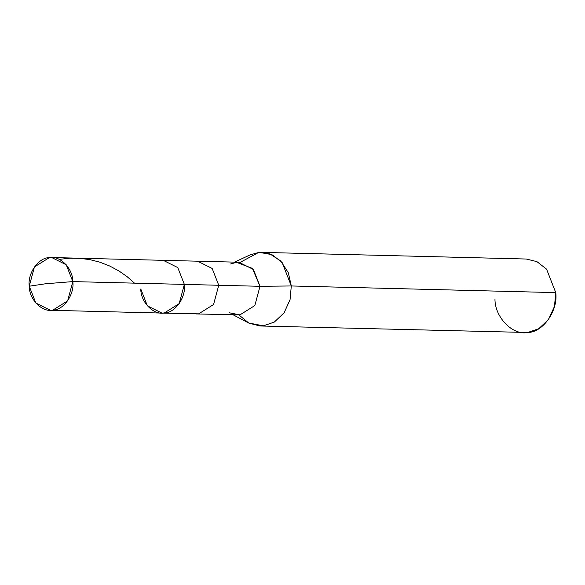 <?xml version="1.0" encoding="UTF-8"?>
<svg xmlns="http://www.w3.org/2000/svg" width="585" height="585" viewBox="0 0 585 585"><rect width="100%" height="100%" fill="white"/><g stroke="black" fill="none" stroke-linecap="round" stroke-linejoin="round"><path stroke-width="0.88" d="M140.788 289.005C140.649 302.109 153.57 315.293 164.268 312.982C175.12 313.019 186.169 297.297 184.355 284.398L72.818 281.597L45.652 283.762L29.25 286.204C27.437 273.305 38.478 257.583 49.337 257.619C60.036 255.309 72.95 268.493 72.818 281.597L66.237 264.778L51.699 257.524L49.337 257.619L34.427 266.943L29.25 286.204L45.652 283.762L72.818 281.597C74.631 294.496 63.589 310.211 52.73 310.182C42.032 312.492 29.118 299.308 29.25 286.204L35.831 303.023L50.368 310.277L52.73 310.182L67.641 300.851L72.818 281.597L184.355 284.398L179.171 303.659L164.268 312.982L161.906 313.077L164.268 312.982L179.171 303.659L184.355 284.398L177.774 267.579L163.23 260.325L177.774 267.579L184.355 284.398C186.169 297.297 175.12 313.019 164.268 312.982C153.57 315.293 140.649 302.109 140.788 289.005L147.362 305.823L161.906 313.077L198.659 313.845L213.562 304.522L218.739 285.268L184.355 284.398L218.739 285.268L212.158 268.449L197.62 261.195L212.158 268.449L218.739 285.268L213.562 304.522L198.659 313.845L196.289 313.94L239.923 314.884L254.826 305.56L260.003 286.299L218.739 285.268L260.003 286.299L252.42 268.398L236.523 262.329L230.527 264.003M51.699 257.524L238.885 262.234L253.422 269.488L260.003 286.299L291.308 285.963L260.003 286.299L254.826 305.56L239.923 314.884L229.298 312.785M234.57 262.124L250.175 254.848L258.548 252.508L269.897 253.897L280.734 260.976L288.303 272.69L291.308 285.963L282.131 262.497L272.486 254.987L261.839 252.376L258.548 252.508L240.281 262.321M261.839 252.376L526.281 259.023L536.92 261.634L546.566 269.144L555.75 292.61L291.308 285.963L290.05 299.688L284.083 312.836L274.306 322.086L263.287 325.845L248.464 322.92L233.239 314.869M238.958 314.964L248.874 323.132L259.989 325.977L263.287 325.845L274.306 322.086L284.083 312.836L290.05 299.688L291.308 285.963L555.75 292.61L554.492 306.335L548.525 319.483L538.748 328.733L527.728 332.492L259.989 325.977M494.961 299.037C494.771 317.326 512.796 335.724 527.728 332.492C542.873 332.543 558.28 310.613 555.75 292.61M59.231 259.352L69.681 258.204L79.831 258.321L89.878 259.638L99.604 262.102L109.695 266.007L118.945 270.957L127.164 276.698L134.484 283.147M50.368 310.277L161.906 313.077"/></g></svg>
